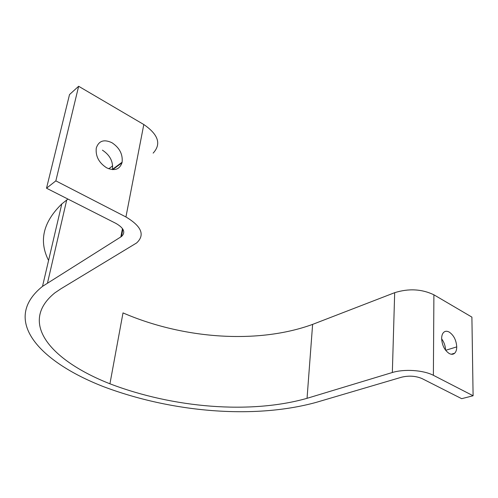 <?xml version="1.0" encoding="UTF-8"?>
<svg xmlns="http://www.w3.org/2000/svg" width="498" height="498" viewBox="0 0 498 498"><rect width="100%" height="100%" fill="white"/><g stroke="black" fill="none" stroke-linecap="round" stroke-linejoin="round"><path stroke-width="0.75" d="M96.301 147.987C98.778 140.791 103.995 139.035 111.95 142.721C119.532 147.769 122.919 154.274 122.11 162.23L121.991 162.771C119.564 169.569 114.447 171.25 106.653 167.82C98.897 162.784 95.442 156.216 96.27 148.124L96.301 147.987M112.38 169.606L112.43 169.37C113.27 161.495 109.927 155.09 102.407 150.153M441.639 338.547C441.689 335.745 442.342 333.716 443.6 332.459C445.063 331.014 446.936 330.89 449.215 332.079C453.765 335.235 456.274 340.171 456.741 346.882C456.71 349.82 456.019 351.924 454.674 353.207C453.261 354.526 451.462 354.638 449.264 353.543C444.621 350.38 442.081 345.382 441.639 338.547M445.586 350.2C445.411 345.923 444.091 342.138 441.639 338.845M103.273 386.566C38.632 361.33 1.108 319.679 42.511 286.369L121.456 236.531C125.782 232.46 123.971 228.096 116.009 223.44L46.519 188.213L55.851 180.867L125.938 216.966C141.619 226.347 145.173 235.006 136.62 242.949L60.8 288.865L54.855 292.868C18.009 322.654 50.734 360.471 109.934 383.796C173.292 408.011 250.407 414.411 307.048 398.319L392.343 372.504C404.463 368.837 423.225 370.076 433.378 375.299L473.1 395.754L461.677 398.68L421.999 378.567C415.73 375.934 408.964 375.467 401.687 377.173L316.174 402.378C254.273 419.44 171.891 412.493 103.273 386.566M67.94 199.069L61.796 203.937C43.083 222.183 38.676 241.026 48.574 260.46M112.666 165.865L108.745 168.778M153.141 153.116C161.501 144.084 158.389 134.547 143.804 124.525L78.64 86.272L69.521 94.57L46.519 188.213M78.64 86.272L55.851 180.867M473.1 395.754L471.899 317.108L433.901 294.804C421.787 289.008 408.709 288.305 394.677 292.681L312.62 324.385C257.933 344.361 183.37 339.045 123.006 312.9L109.934 383.796M122.11 162.23L112.43 169.37M456.741 346.882L445.666 350.306M66.72 199.978L47.509 282.957M122.464 228.576L120.84 236.955M143.804 124.525L125.938 216.966M312.62 324.385L307.048 398.319M394.677 292.681L392.343 372.504M433.901 294.804L433.378 375.299M121.991 162.771L112.685 169.625M451.25 354.24L454.674 353.207M42.511 286.369L61.796 203.937M121.456 236.531L122.869 229.211"/></g></svg>
